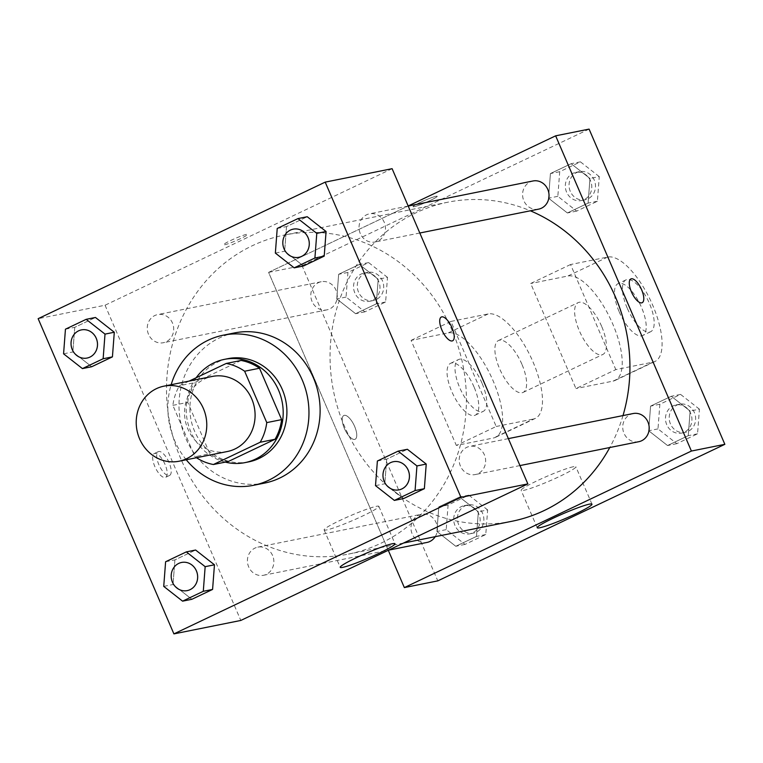 <?xml version="1.0" encoding="UTF-8"?>
<svg xmlns="http://www.w3.org/2000/svg" width="763" height="763" viewBox="0 0 763 763"><rect width="100%" height="100%" fill="white"/><g stroke="black" fill="none" stroke-linecap="round" stroke-linejoin="round"><path stroke-width="0.57" stroke-dasharray="3.81 2.86" d="M227.355 451.515A38.284 35.155 78.6 0 1 187.927 429.149A38.284 35.155 78.6 0 1 212.276 376.445M189.157 381.09L179.458 385.706A51.417 47.211 78.6 0 0 172.867 405.363L195.004 456.741A51.417 47.211 78.6 0 0 196.463 457.724M241.108 360.46L194.317 382.721L179.458 385.706M172.867 405.363L187.736 402.378L209.863 453.756L195.004 456.741M187.736 402.378A51.417 47.211 78.6 0 1 194.317 382.721M228.261 461.529A51.417 47.211 78.6 0 1 209.863 453.756M196.139 377.771A52.647 48.336 -101.4 0 0 225.295 462.12M248.767 461.863A52.647 48.336 78.6 0 1 194.546 431.114A52.647 48.336 78.6 0 1 217.665 362.091A52.647 48.336 78.6 0 1 228.032 358.639M186.248 459.774A76.567 70.31 78.6 0 1 174.613 440.594A76.567 70.31 78.6 0 1 171.16 384.705M264.637 483.084A76.567 70.31 78.6 0 1 185.762 438.353A76.567 70.31 78.6 0 1 234.47 332.935M277.227 228.452L286.516 226.582L307.231 216.73L286.516 226.582L284.647 251.208L303.493 265.982L284.647 251.208L275.357 253.078M377.38 461.014L386.679 459.145L407.394 449.293L386.679 459.145L384.8 483.771L403.646 498.544L384.8 483.771L375.51 485.64M65.446 329.187L74.745 327.327L95.461 317.465L74.745 327.327L72.867 351.953L91.713 366.726L72.867 351.953L63.577 353.822M165.609 561.749L174.899 559.889L195.614 550.028L174.899 559.889L173.029 584.515L191.866 599.289L173.029 584.515L163.73 586.385M392.106 168.68L105.056 305.229L38.15 318.676M224.608 244.789A13.162 1.173 156.7 0 0 238.409 239.592A13.162 1.173 156.7 0 0 247.66 234.365A13.162 1.173 156.7 0 0 235.109 238.495A13.162 1.173 156.7 0 0 223.483 244.78A13.162 1.173 156.7 0 0 224.608 244.789A13.162 1.173 156.7 0 0 238.418 239.601A13.162 1.173 156.7 0 0 247.66 234.375A13.162 1.173 156.7 0 0 235.109 238.504A13.162 1.173 156.7 0 0 223.483 244.78A13.162 1.173 156.7 0 0 224.608 244.789M180.907 459.049A162.719 149.405 78.6 0 1 284.408 235.042A162.719 149.405 78.6 0 1 462.931 365.143A162.719 149.405 78.6 0 1 348.5 554.091A162.719 149.405 78.6 0 1 180.907 459.049M105.056 305.229L240.812 620.453M460.461 466.164A14.354 13.181 78.6 0 1 469.598 446.403A14.354 13.181 78.6 0 1 485.344 457.886A14.354 13.181 78.6 0 1 475.254 474.557A14.354 13.181 78.6 0 1 460.461 466.164M360.308 233.602A14.354 13.181 78.6 0 1 369.435 213.84A14.354 13.181 78.6 0 1 385.191 225.323A14.354 13.181 78.6 0 1 375.091 241.995A14.354 13.181 78.6 0 1 360.308 233.602M148.527 334.347A14.354 13.181 78.6 0 1 157.664 314.585A14.354 13.181 78.6 0 1 173.411 326.059A14.354 13.181 78.6 0 1 163.32 342.73A14.354 13.181 78.6 0 1 148.527 334.347M272.601 555.531A14.354 13.181 -101.4 0 0 257.818 547.147A14.354 13.181 -101.4 0 0 247.717 563.819A14.354 13.181 -101.4 0 0 263.473 575.292A14.354 13.181 -101.4 0 0 272.601 555.531M165.037 464.429A13.162 5.083 64.6 0 0 154.269 453.565A13.162 5.083 64.6 0 0 155.337 467.633A13.162 5.083 64.6 0 0 165.571 477.342A13.162 5.083 64.6 0 0 165.037 464.429M169.052 462.512A13.162 5.083 64.6 0 0 158.284 451.658A13.162 5.083 64.6 0 0 159.353 465.726A13.162 5.083 64.6 0 0 169.596 475.425A13.162 5.083 64.6 0 0 169.052 462.512M452.621 340.794L452.621 340.794A13.162 5.083 -115.4 0 1 441.853 329.94A13.162 5.083 -115.4 0 1 441.31 317.026L441.319 317.026M326.669 529.942A29.805 2.651 -23.3 0 1 324.122 529.923A29.805 2.651 -23.3 0 1 350.446 515.702A29.805 2.651 -23.3 0 1 378.868 506.346A29.805 2.651 -23.3 0 1 357.933 518.182A29.805 2.651 -23.3 0 1 326.669 529.942M512.049 521.243A162.719 149.405 78.6 0 1 344.447 426.193A162.719 149.405 78.6 0 1 447.948 202.185A162.719 149.405 78.6 0 1 530.361 210.798M622.999 415.587A162.719 149.405 78.6 0 1 609.79 447.528M435.206 536.675A14.354 13.181 -101.4 0 0 436.15 522.674A14.354 13.181 -101.4 0 0 421.357 514.291A14.354 13.181 -101.4 0 0 411.257 530.962A14.354 13.181 -101.4 0 0 427.013 542.436M538.64 209.138A14.354 13.181 78.6 0 1 523.847 200.755A14.354 13.181 78.6 0 1 532.984 180.984M312.067 301.49A14.354 13.181 78.6 0 1 321.204 281.728A14.354 13.181 78.6 0 1 336.95 293.202A14.354 13.181 78.6 0 1 326.86 309.873A14.354 13.181 78.6 0 1 312.067 301.49M638.793 441.701A14.354 13.181 78.6 0 1 624 433.308A14.354 13.181 78.6 0 1 633.137 413.546M268.595 272.372L408.167 205.981L268.595 272.372L388.291 550.295L268.595 272.372L302.043 265.658L437.8 580.872M187.259 590.61A14.354 13.181 78.6 0 1 172.486 582.217A14.354 13.181 78.6 0 1 181.604 562.455M174.899 559.889L173.029 584.515M399.039 489.865A14.354 13.181 78.6 0 1 384.266 481.472A14.354 13.181 78.6 0 1 393.384 461.71M386.679 459.145L384.8 483.771M87.106 358.047A14.354 13.181 78.6 0 1 72.332 349.654A14.354 13.181 78.6 0 1 81.45 329.893M74.745 327.327L72.867 351.953M298.886 257.303A14.354 13.181 78.6 0 1 284.113 248.91A14.354 13.181 78.6 0 1 293.23 229.148M286.516 226.582L284.647 251.208M487.643 509.922L468.806 495.149L448.091 505.001L446.212 529.627L465.058 544.4L485.773 534.548L487.643 509.922L478.353 511.792L459.507 497.018L438.792 506.87L436.922 531.496L455.769 546.27L476.484 536.418L478.353 511.792L459.507 497.018L438.792 506.87L436.922 531.496L455.769 546.27L476.484 536.418L478.353 511.792M454.967 525.469A14.354 13.181 78.6 0 1 464.104 505.697A14.354 13.181 78.6 0 1 479.851 517.18A14.354 13.181 78.6 0 1 469.76 533.852A14.354 13.181 78.6 0 1 454.967 525.469M468.806 495.149L459.507 497.018M448.091 505.001L438.792 506.87M446.212 529.627L436.922 531.496M465.058 544.4L455.769 546.27M485.773 534.548L476.484 536.418M458.687 524.715A14.354 13.181 78.6 0 1 467.814 504.953A14.354 13.181 78.6 0 1 483.57 516.437A14.354 13.181 78.6 0 1 473.47 533.108A14.354 13.181 78.6 0 1 458.687 524.715M699.423 409.178L680.577 394.404L659.861 404.256L657.992 428.892L676.838 443.665L697.554 433.813L699.423 409.178L690.134 411.047L671.287 396.274L650.572 406.126L648.703 430.752L667.539 445.535L688.255 435.673L690.134 411.047L671.287 396.274L650.572 406.126L648.703 430.752L667.539 445.535L688.255 435.673L690.134 411.047M666.748 424.724A14.354 13.181 78.6 0 1 675.884 404.962A14.354 13.181 78.6 0 1 691.631 416.436A14.354 13.181 78.6 0 1 681.54 433.107A14.354 13.181 78.6 0 1 666.748 424.724M680.577 394.404L671.287 396.274M659.861 404.256L650.572 406.126M657.992 428.892L648.703 430.752M676.838 443.665L667.539 445.535M697.554 433.813L688.255 435.673M670.467 423.98A14.354 13.181 78.6 0 1 679.595 404.209A14.354 13.181 78.6 0 1 695.351 415.692A14.354 13.181 78.6 0 1 685.25 432.363A14.354 13.181 78.6 0 1 670.467 423.98M387.49 277.36L368.643 262.586L347.928 272.439L346.059 297.065L364.895 311.838L385.62 301.986L387.49 277.36L378.2 279.229L359.354 264.456L338.638 274.308L336.769 298.934L355.606 313.707L376.321 303.855L378.2 279.229L359.354 264.456L338.638 274.308L336.769 298.934L355.606 313.707L376.321 303.855L378.2 279.229M354.814 292.906A14.354 13.181 78.6 0 1 363.941 273.135A14.354 13.181 78.6 0 1 379.697 284.618A14.354 13.181 78.6 0 1 369.597 301.29A14.354 13.181 78.6 0 1 354.814 292.906M368.643 262.586L359.354 264.456M347.928 272.439L338.638 274.308M346.059 297.065L336.769 298.934M364.895 311.848L355.606 313.707M385.62 301.986L376.321 303.855M358.534 292.153A14.354 13.181 78.6 0 1 367.661 272.391A14.354 13.181 78.6 0 1 383.417 283.874A14.354 13.181 78.6 0 1 373.317 300.546A14.354 13.181 78.6 0 1 358.534 292.153M599.27 176.615L580.424 161.842L559.708 171.704L557.839 196.329L576.675 211.103L597.391 201.251L599.27 176.615L589.971 178.485L571.134 163.711L550.419 173.563L548.54 198.199L567.386 212.972L588.101 203.111L589.971 178.485L571.134 163.711L550.419 173.563L548.54 198.199L567.386 212.972L588.101 203.111L589.971 178.485M566.594 192.162A14.354 13.181 78.6 0 1 575.722 172.4A14.354 13.181 78.6 0 1 591.478 183.873A14.354 13.181 78.6 0 1 581.377 200.545A14.354 13.181 78.6 0 1 566.594 192.162M580.424 161.842L571.134 163.711M559.708 171.704L550.419 173.563M557.839 196.329L548.54 198.199M576.675 211.103L567.386 212.972M597.391 201.251L588.101 203.111M570.304 191.418A14.354 13.181 78.6 0 1 579.441 171.646A14.354 13.181 78.6 0 1 595.197 183.13A14.354 13.181 78.6 0 1 585.097 199.801A14.354 13.181 78.6 0 1 570.304 191.418M344.304 415.33A13.162 5.083 -115.4 0 1 354.347 425.764A13.162 5.083 -115.4 0 1 355.138 439.25A13.162 5.083 -115.4 0 1 344.905 429.55A13.162 5.083 -115.4 0 1 343.836 415.482A13.162 5.083 -115.4 0 1 344.304 415.33A13.162 5.083 64.6 0 0 343.827 415.492A13.162 5.083 64.6 0 0 344.895 429.55A13.162 5.083 64.6 0 0 355.138 439.259A13.162 5.083 64.6 0 0 354.337 425.764A13.162 5.083 64.6 0 0 344.294 415.33M573.318 466.746A29.805 2.651 156.7 0 0 542.054 478.496A29.805 2.651 156.7 0 0 521.119 490.342A29.805 2.651 156.7 0 0 549.541 480.986A29.805 2.651 156.7 0 0 575.865 466.765A29.805 2.651 156.7 0 0 573.318 466.746M630.877 278.943L630.867 278.943A13.162 5.083 64.6 0 0 630.867 278.943A13.162 5.083 64.6 0 0 631.669 292.439A13.162 5.083 64.6 0 0 641.712 302.863A13.162 5.083 64.6 0 0 642.179 302.711L642.179 302.711M430.237 200.459A13.162 1.173 156.7 0 0 437.218 196.282A13.162 1.173 156.7 0 0 424.667 200.411A13.162 1.173 156.7 0 0 413.041 206.697A13.162 1.173 156.7 0 0 430.237 200.459A13.162 1.173 -23.3 0 1 413.041 206.706A13.162 1.173 -23.3 0 1 424.667 200.421A13.162 1.173 -23.3 0 1 437.218 196.291A13.162 1.173 -23.3 0 1 430.246 200.469M589.093 129.109L302.043 265.658M570.562 264.523L530.695 283.493L575.941 388.567L615.808 369.597L652.975 362.129A57.425 22.165 64.6 0 0 655.026 361.452A57.425 22.165 64.6 0 0 651.535 302.587A57.425 22.165 64.6 0 0 607.73 257.055L570.562 264.523L615.808 369.597M411.085 340.384L450.952 321.423L496.208 426.488L456.341 445.458L493.508 437.991A57.425 22.165 64.6 0 0 495.549 437.313A57.425 22.165 64.6 0 0 492.068 378.448A57.425 22.165 64.6 0 0 448.253 332.916L411.085 340.384L456.341 445.458M521.902 364.247A28.717 11.083 64.6 0 0 498.411 340.556A28.717 11.083 64.6 0 0 500.738 371.247A28.717 11.083 64.6 0 0 523.084 392.42A28.717 11.083 64.6 0 0 521.902 364.247M450.952 321.423L488.12 313.955A57.425 22.165 -115.4 0 1 531.935 359.478A57.425 22.165 -115.4 0 1 535.416 418.353A57.425 22.165 -115.4 0 1 533.375 419.03L493.508 437.991M496.208 426.488L533.375 419.03M601.635 326.316A28.717 11.083 64.6 0 0 578.154 302.625A28.717 11.083 64.6 0 0 580.481 333.317A28.717 11.083 64.6 0 0 602.818 354.49A28.717 11.083 64.6 0 0 601.635 326.316M652.975 362.129L613.109 381.099L575.941 388.567M613.109 381.099A57.425 22.165 64.6 0 0 615.15 380.422A57.425 22.165 64.6 0 0 611.668 321.547A57.425 22.165 64.6 0 0 567.863 276.025L530.695 283.493M482.035 383.217A28.717 11.083 64.6 0 0 458.544 359.526A28.717 11.083 64.6 0 0 460.871 390.217A28.717 11.083 64.6 0 0 483.217 411.381A28.717 11.083 64.6 0 0 482.035 383.217M474.061 387.003A28.717 11.083 64.6 0 0 450.571 363.322A28.717 11.083 64.6 0 0 452.898 394.004A28.717 11.083 64.6 0 0 475.244 415.177A28.717 11.083 64.6 0 0 474.061 387.003M619.203 311.838A28.717 11.083 64.6 0 0 642.684 335.529A28.717 11.083 64.6 0 0 640.357 304.838A28.717 11.083 64.6 0 0 618.02 283.664A28.717 11.083 64.6 0 0 619.203 311.838M627.176 308.042A28.717 11.083 -115.4 0 1 625.994 279.868A28.717 11.083 -115.4 0 1 648.331 301.042A28.717 11.083 -115.4 0 1 650.658 331.733A28.717 11.083 -115.4 0 1 627.176 308.042M488.12 313.955L448.253 332.916M607.73 257.055L567.863 276.025M158.284 451.658L154.269 453.565M169.596 475.425L165.571 477.342M324.122 529.923L340.231 567.329M378.868 506.346L394.976 543.752M447.948 202.185L284.408 235.042M403.551 543.037L348.5 554.091M263.473 575.292L388.567 550.161M257.818 547.147L421.357 514.291M408.195 206.058L369.435 213.84M419.803 233.011L375.091 241.995M321.204 281.728L157.664 314.585M326.86 309.873L163.32 342.73M508.349 438.62L469.598 446.403M519.965 465.573L475.254 474.557M467.814 504.953L464.104 505.697M473.47 533.108L469.76 533.852M679.595 404.209L675.884 404.962M685.25 432.363L681.54 433.107M367.661 272.391L363.941 273.135M373.317 300.546L369.597 301.29M579.441 171.646L575.722 172.4M585.097 199.801L581.377 200.545M591.974 504.171L575.865 466.765M537.228 527.748L521.119 490.342M523.084 392.42L602.818 354.49M498.411 340.556L578.154 302.625M475.244 415.177L483.217 411.381M450.571 363.322L458.544 359.526M625.994 279.868L618.02 283.664M650.658 331.733L642.684 335.529M535.416 418.353L495.549 437.313M655.026 361.452L615.15 380.422"/><path stroke-width="1.14" d="M139.6 438.859A38.284 35.155 78.6 0 1 163.959 386.154A38.284 35.155 78.6 0 1 205.962 416.77A38.284 35.155 78.6 0 1 179.038 461.224A38.284 35.155 78.6 0 1 139.6 438.859M163.959 386.154L212.276 376.445A38.284 35.155 78.6 0 1 254.279 407.06A38.284 35.155 78.6 0 1 227.355 451.515L179.038 461.224M226.239 363.455L241.108 360.46A51.417 47.211 78.6 0 1 259.506 368.233L281.633 419.621A51.417 47.211 78.6 0 1 275.052 439.269L228.261 461.529L213.392 464.514L260.183 442.254A51.417 47.211 78.6 0 0 266.764 422.607L244.637 371.228A51.417 47.211 78.6 0 0 226.239 363.455L189.157 381.09M213.392 464.514A51.417 47.211 78.6 0 1 196.463 457.724M225.295 462.12A52.647 48.336 -101.4 0 0 245.057 462.607A52.647 48.336 -101.4 0 0 282.072 401.472A52.647 48.336 -101.4 0 0 224.312 359.383A52.647 48.336 -101.4 0 0 213.945 362.835A52.647 48.336 -101.4 0 0 196.139 377.771M224.312 359.383L228.032 358.639A52.647 48.336 78.6 0 1 285.791 400.728A52.647 48.336 78.6 0 1 248.767 461.863L245.057 462.607M275.052 439.269L260.183 442.254M259.506 368.233L244.637 371.228M281.633 419.621L266.764 422.607M171.16 384.705A76.567 70.31 78.6 0 1 223.321 335.176A76.567 70.31 78.6 0 1 307.336 396.398A76.567 70.31 78.6 0 1 253.488 485.316A76.567 70.31 78.6 0 1 186.248 459.774M223.321 335.176L234.47 332.935A76.567 70.31 78.6 0 1 318.486 394.156A76.567 70.31 78.6 0 1 264.637 483.084L253.488 485.316M294.194 267.851L303.493 265.982L324.208 256.13L326.078 231.504L307.231 216.73L297.942 218.599L277.227 228.452L275.357 253.078L294.194 267.851L314.909 257.999L316.788 233.373L297.942 218.599M394.357 500.414L403.646 498.544L424.362 488.692L426.231 464.066L407.394 449.293L398.105 451.152L377.38 461.014L375.51 485.64L394.357 500.414L415.072 490.561L416.941 465.935L398.105 451.162M460.957 497.342L325.2 182.128L38.15 318.676L173.907 633.891L460.957 497.342L527.853 483.904L392.106 168.68L325.2 182.128M82.423 368.596L91.713 366.726L112.428 356.874L114.297 332.248L95.461 317.465L86.162 319.335L65.446 329.187L63.577 353.822L82.423 368.596L103.139 358.744L105.008 334.108L86.162 319.335M182.576 601.158L191.866 599.289L212.581 589.437L214.46 564.801L195.614 550.028L186.325 551.897L165.609 561.749L163.73 586.385L182.576 601.158L203.292 591.296L205.161 566.671L186.325 551.897M173.907 633.891L240.812 620.453L527.853 483.904M342.778 567.348A29.805 2.651 -23.3 0 1 340.231 567.329A29.805 2.651 -23.3 0 1 366.555 553.108A29.805 2.651 -23.3 0 1 394.976 543.752A29.805 2.651 -23.3 0 1 374.042 555.588A29.805 2.651 -23.3 0 1 342.778 567.348M441.863 329.931A13.162 5.083 -115.4 0 1 441.319 317.026A13.162 5.083 -115.4 0 1 451.553 326.726A13.162 5.083 -115.4 0 1 452.621 340.794A13.162 5.083 -115.4 0 1 441.863 329.931M441.31 317.026A13.162 5.083 -115.4 0 1 451.553 326.726A13.162 5.083 -115.4 0 1 452.621 340.794M530.361 210.798A162.719 149.405 78.6 0 1 622.999 415.587M609.79 447.528A162.719 149.405 78.6 0 1 512.049 521.243L403.551 543.037M388.567 550.161L427.013 542.436A14.354 13.181 -101.4 0 0 435.206 536.675M408.195 206.058L532.984 180.984A14.354 13.181 78.6 0 1 548.731 192.467A14.354 13.181 78.6 0 1 538.64 209.138L419.803 233.011M508.349 438.62L633.137 413.546A14.354 13.181 78.6 0 1 648.893 425.029A14.354 13.181 78.6 0 1 638.793 441.701L519.965 465.573M555.645 135.833L408.167 205.981L555.645 135.833L691.402 451.047L555.645 135.833L589.093 129.109L724.85 444.324L691.402 451.047L404.352 587.596L691.402 451.047M404.352 587.596L388.291 550.295L404.352 587.596L437.8 580.872L724.85 444.324M181.623 562.455L181.594 562.455A14.354 13.181 78.6 0 1 181.623 562.455A14.354 13.181 78.6 0 1 197.369 573.929A14.354 13.181 78.6 0 1 187.278 590.6A14.354 13.181 78.6 0 1 187.259 590.61A14.354 13.181 78.6 0 1 172.457 582.226A14.354 13.181 78.6 0 1 181.594 562.455A14.354 13.181 78.6 0 1 197.34 573.938A14.354 13.181 78.6 0 1 187.25 590.61L187.25 590.61M191.866 599.289L212.581 589.437L214.46 564.801L205.161 566.671M214.46 564.801L195.614 550.028M212.581 589.437L203.292 591.296M393.403 461.71L393.365 461.72A14.354 13.181 78.6 0 1 393.403 461.71A14.354 13.181 78.6 0 1 409.149 473.194A14.354 13.181 78.6 0 1 399.059 489.865A14.354 13.181 78.6 0 1 399.039 489.865L399.02 489.865A14.354 13.181 78.6 0 1 384.237 481.482A14.354 13.181 78.6 0 1 393.365 461.72A14.354 13.181 78.6 0 1 409.121 473.194A14.354 13.181 78.6 0 1 399.02 489.865M403.646 498.544L424.362 488.692L426.231 464.066L416.941 465.935M426.231 464.066L407.394 449.293M424.362 488.692L415.072 490.561M81.46 329.893L81.431 329.893A14.354 13.181 78.6 0 1 81.46 329.893A14.354 13.181 78.6 0 1 97.216 341.366A14.354 13.181 78.6 0 1 87.116 358.038A14.354 13.181 78.6 0 1 87.106 358.047L87.087 358.047A14.354 13.181 78.6 0 1 72.304 349.664A14.354 13.181 78.6 0 1 81.431 329.893A14.354 13.181 78.6 0 1 97.187 341.376A14.354 13.181 78.6 0 1 87.087 358.047M91.713 366.726L112.428 356.874L114.297 332.248L105.008 334.108M114.297 332.248L95.461 317.465M112.428 356.874L103.139 358.744M293.24 229.148L293.211 229.158A14.354 13.181 78.6 0 1 293.24 229.148A14.354 13.181 78.6 0 1 308.996 240.631A14.354 13.181 78.6 0 1 298.896 257.303A14.354 13.181 78.6 0 1 298.886 257.303L298.867 257.303A14.354 13.181 78.6 0 1 284.084 248.919A14.354 13.181 78.6 0 1 293.211 229.158A14.354 13.181 78.6 0 1 308.967 240.631A14.354 13.181 78.6 0 1 298.867 257.303M303.493 265.982L324.208 256.13L326.078 231.504L316.788 233.373M326.078 231.504L307.231 216.73M324.208 256.13L314.909 257.999M589.427 504.152A29.805 2.651 -23.3 0 1 591.974 504.171A29.805 2.651 -23.3 0 1 565.65 518.392A29.805 2.651 -23.3 0 1 537.228 527.748A29.805 2.651 -23.3 0 1 558.163 515.902A29.805 2.651 -23.3 0 1 589.427 504.152M641.712 302.863A13.162 5.083 -115.4 0 1 631.678 292.429A13.162 5.083 -115.4 0 1 630.877 278.943A13.162 5.083 -115.4 0 1 641.12 288.643A13.162 5.083 -115.4 0 1 642.179 302.711A13.162 5.083 -115.4 0 1 641.712 302.863M642.179 302.711A13.162 5.083 64.6 0 0 641.111 288.643A13.162 5.083 64.6 0 0 630.877 278.943"/></g></svg>
